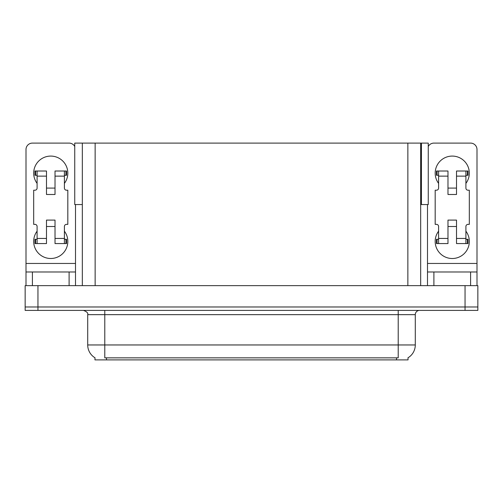 <?xml version="1.0" encoding="UTF-8"?>
<svg xmlns="http://www.w3.org/2000/svg" width="503" height="503" viewBox="0 0 503 503"><rect width="100%" height="100%" fill="white"/><g stroke="black" fill="none" stroke-linecap="round" stroke-linejoin="round"><path stroke-width="0.75" d="M420.665 204.558L428.26 204.558L428.26 143.103L420.665 143.103L420.665 285.641M420.665 143.103L74.74 143.103L74.74 204.558L82.335 204.558M421.432 204.558L421.432 143.103M408.034 357.771L408.034 359.897L94.966 359.897L94.966 357.771M37.951 310.395L477.85 310.395L477.85 306.981L25.15 306.981L25.15 285.641L37.951 285.641L37.951 306.981L25.15 306.981L25.15 310.395L37.951 310.395L37.951 306.981L477.85 306.981L477.85 285.641L37.951 285.641M82.335 143.103L82.335 285.641M95.092 357.847A14.939 14.939 0 0 1 87.711 344.957L104.781 344.957L104.781 357.847L398.219 357.847L398.219 344.957L415.289 344.957L415.289 314.658A4.269 4.269 0 0 1 419.559 310.395M87.711 344.957L87.711 314.658C88.277 313.086 86.849 311.665 83.441 310.395M407.908 357.847A14.939 14.939 0 0 0 415.289 344.957M37.096 183.388A17.071 17.071 0 0 1 50.753 156.081A17.071 17.071 0 0 1 64.409 183.388M69.106 285.641L69.106 271.985L32.406 271.985L32.406 285.641M74.74 146.467A6.401 6.401 0 0 0 69.106 143.103L32.406 143.103A6.401 6.401 0 0 0 26.005 149.504L26.005 263.446L75.507 263.446L75.507 285.641M64.409 231.185A17.071 17.071 0 0 1 39.272 254.059A17.071 17.071 0 0 1 37.096 231.185M55.022 194.485L46.49 194.485L46.49 176.138L37.096 176.138L37.096 188.084A2.131 2.131 0 0 1 34.965 190.216L33.682 190.216L33.682 224.357L34.965 224.357A2.131 2.131 0 0 1 37.096 226.495L37.096 238.441L46.49 238.441L46.49 220.094L55.022 220.094L55.022 238.441L64.409 238.441L64.409 226.495A2.131 2.131 0 0 1 66.547 224.357L67.823 224.357L67.823 190.216L66.547 190.216A2.131 2.131 0 0 1 64.409 188.084L64.409 176.138L55.022 176.138L55.022 194.485L46.49 194.485M75.507 204.558L75.507 263.446M26.005 285.641L26.005 271.985L32.406 271.985M69.106 271.985L75.507 271.985M26.005 271.985L26.005 263.446M438.591 183.388A17.071 17.071 0 0 1 452.247 156.081A17.071 17.071 0 0 1 465.904 183.388M470.594 285.641L470.594 271.985L433.894 271.985L433.894 285.641M427.493 204.558L427.493 263.446L476.995 263.446L476.995 149.504A6.401 6.401 0 0 0 470.594 143.103L433.894 143.103A6.401 6.401 0 0 0 428.26 146.467M465.904 231.185A17.071 17.071 0 0 1 440.76 254.059A17.071 17.071 0 0 1 438.591 231.185M456.51 194.485L447.978 194.485L447.978 176.138L438.591 176.138L438.591 188.084A2.131 2.131 0 0 1 436.453 190.216L435.177 190.216L435.177 224.357L436.453 224.357A2.131 2.131 0 0 1 438.591 226.495L438.591 238.441L447.978 238.441L447.978 220.094L456.51 220.094L456.51 238.441L465.904 238.441L465.904 226.495A2.131 2.131 0 0 1 468.035 224.357L469.318 224.357L469.318 190.216L468.035 190.216A2.131 2.131 0 0 1 465.904 188.084L465.904 176.138L456.51 176.138L456.51 194.485L447.978 194.485M427.493 285.641L427.493 271.985L433.894 271.985M470.594 271.985L476.995 271.985L476.995 285.641M476.995 263.446L476.995 271.985M427.493 271.985L427.493 263.446M55.022 226.495L46.49 226.495M55.022 176.138L55.022 171.014L64.409 171.014L64.409 176.138M37.096 175.283L35.581 175.283L35.581 171.014L46.49 171.014L46.49 176.138M64.409 238.441L64.409 243.565L55.022 243.565L55.022 238.441M46.49 238.441L46.49 243.565L37.096 243.565L37.096 238.441M64.409 239.296L66.547 239.296L66.547 243.565L64.409 243.565M35.581 171.014L34.965 171.014L34.965 175.283L35.581 175.283M37.096 176.138L37.096 171.014M37.096 243.565L34.965 243.565L34.965 239.296L37.096 239.296M64.409 171.014L65.931 171.014L65.931 175.283L64.409 175.283M65.931 175.283L66.547 175.283L66.547 171.014L65.931 171.014M456.51 226.495L447.978 226.495M456.51 176.138L456.51 171.014L465.904 171.014L465.904 176.138M438.591 175.283L437.069 175.283L437.069 171.014L447.978 171.014L447.978 176.138M465.904 238.441L465.904 243.565L456.51 243.565L456.51 238.441M447.978 238.441L447.978 243.565L438.591 243.565L438.591 238.441M465.904 239.296L468.035 239.296L468.035 243.565L465.904 243.565M437.069 171.014L436.453 171.014L436.453 175.283L437.069 175.283M438.591 176.138L438.591 171.014M438.591 243.565L436.453 243.565L436.453 239.296L438.591 239.296M465.904 171.014L467.419 171.014L467.419 175.283L465.904 175.283M467.419 175.283L468.035 175.283L468.035 171.014L467.419 171.014M465.049 285.641L465.049 310.395M95.136 143.103L95.136 285.641M407.864 143.103L407.864 285.641M396.509 359.897L396.509 357.771M106.491 359.897L106.491 357.771M398.219 310.395L398.219 314.658L87.711 314.658M415.289 314.658L398.219 314.658L398.219 344.957L104.781 344.957L104.781 310.395M65.931 239.296L65.931 243.565M35.581 243.565L35.581 239.296M467.419 239.296L467.419 243.565M437.069 243.565L437.069 239.296M55.022 188.084L46.49 188.084M456.51 188.084L447.978 188.084"/></g></svg>
